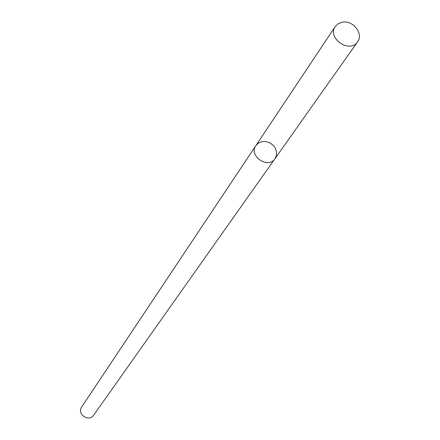 <?xml version="1.0" encoding="UTF-8"?>
<svg xmlns="http://www.w3.org/2000/svg" width="440" height="440" viewBox="0 0 440 440"><rect width="100%" height="100%" fill="white"/><g stroke="black" fill="none" stroke-linecap="round" stroke-linejoin="round"><path stroke-width="0.66" d="M262.422 141.543L258.682 142.901L255.921 145.563C248.325 155.903 268.081 169.466 275 158.659L276.413 155.485L276.551 151.905L275.396 148.34L274.373 146.696L273.091 145.206L269.902 142.868L266.2 141.597L262.422 141.543M275 158.659C268.081 169.466 248.325 155.903 255.921 145.563L81.725 406.929C76.538 414.046 88.913 422.543 93.698 415.146L357.588 41.828C363.776 34.007 353.293 20.191 342.672 22.105L338.393 23.556L335.269 26.505C326.739 38.071 349.861 53.944 357.588 41.828M255.921 145.563L335.269 26.505"/></g></svg>
